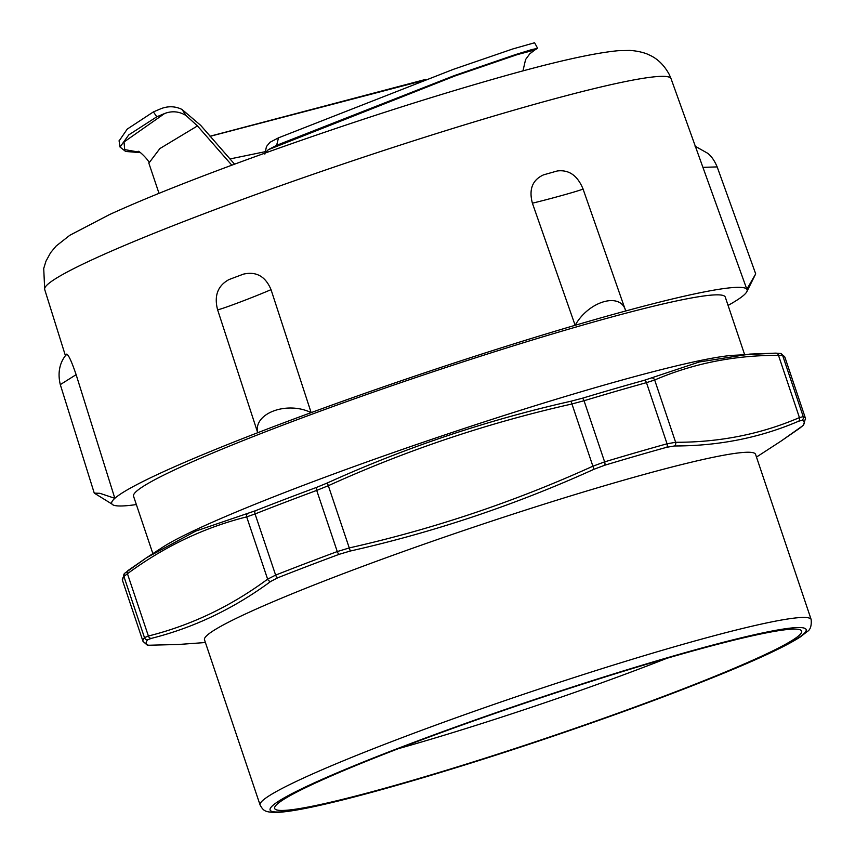 <?xml version="1.0" encoding="UTF-8"?>
<svg xmlns="http://www.w3.org/2000/svg" width="855" height="855" viewBox="0 0 855 855"><rect width="100%" height="100%" fill="white"/><g stroke="black" fill="none" stroke-linecap="round" stroke-linejoin="round"><path stroke-width="1.28" d="M182.008 109.451C175.318 106.191 168.371 105.902 161.178 108.606L153.408 111.898L156.807 116.793L164.705 113.48C172.165 110.69 179.315 111.385 186.112 115.585L182.008 109.451L200.711 125.375L234.559 164.171M231.812 165.186L197.462 125.931L186.101 115.585M265.178 153.034L268.288 149.711L276.635 145.318L454.315 75.593L515.212 54.688L531.789 49.59L537.613 48.329L534.824 49.964M140.37 152.639L125.61 151.453L120.021 147.039L128.784 134.887L156.807 116.793M276.635 145.318L278.495 137.837L269.998 142.272L266.407 146.611M265.381 151.645L229.888 158.966M278.495 137.837L453.236 69.394L512.754 48.959L534.557 42.761M425.63 79.419L209.999 136.234M119.102 140.968L127.213 129.116L153.408 111.898M728.075 305.417A335.203 24.111 -18.6 0 0 743.989 295.007A335.203 24.111 161.4 0 0 746.832 291.673A335.203 24.111 161.4 0 0 746.842 289.247A335.203 24.111 -18.6 0 0 625.721 310.974A335.203 24.111 161.4 0 0 575.137 325.295A335.203 24.111 -18.6 0 0 311.145 412.623A335.203 24.111 161.4 0 0 257.708 432.716A335.203 24.111 -18.6 0 0 114.837 498.315A335.203 24.111 161.4 0 0 111.984 504.076A335.203 24.111 -18.6 0 0 136.351 504.557M744.587 354.483L725.275 297.091A312.171 22.454 161.4 0 0 422.252 375.377A312.171 22.454 161.4 0 0 133.551 496.231L152.863 553.613M65.771 355.712A331.932 23.876 -18.6 0 1 66.54 354.152C68.315 354.301 71.51 361.141 76.138 374.682L114.837 498.315L99.875 493.303L94.264 493.121L111.984 504.076M271.035 289.653L311.145 412.623C286.863 400.728 253.048 413.435 257.708 432.716L217.587 309.734C219.628 310.023 252.813 297.551 271.035 289.642C265.478 276.379 256.286 271.206 243.451 274.134A331.932 23.876 -18.6 0 0 228.98 279.574C217.779 285.677 213.974 295.734 217.587 309.734M582.992 188.859L625.721 310.974C620.922 291.747 588.913 300.81 575.137 325.295L532.398 203.191C553.345 198.136 584.809 189.233 582.992 188.859C577.478 175.489 568.906 169.525 557.3 170.968A331.932 23.876 -18.6 0 0 543.588 174.847C532.451 179.849 528.721 189.297 532.398 203.191M746.832 291.673L755.702 273.889L746.842 289.247L702.917 167.356L717.163 166.907C714.47 160.526 711.274 155.973 707.577 153.216L695.019 146.152M66.391 354.387C66.754 354.611 55.436 364.412 60.299 384.622L75.721 374.918M702.917 167.356L671.047 78.681A330.436 23.769 -18.6 0 0 442.249 131.745A330.436 23.769 -18.6 0 0 94.328 258.744A330.436 23.769 -18.6 0 0 44.695 289.482L65.429 355.723M177.84 644.499L148.449 645.247A3.174 3.153 108.5 0 1 147.242 645.098L152.04 645.472A3.174 2.725 89.8 0 1 151.827 645.461M148.449 645.247A347.141 24.977 -18.6 0 1 147.669 639.818L151.228 638.396C193.796 627.73 233.629 608.739 270.746 581.421L277.95 577.702A3.174 1.838 -111.5 0 1 275.631 575.105L267.626 579.166C230.679 606.419 190.932 625.368 148.396 636.013L144.474 637.638A349.503 25.137 161.4 0 0 142.999 641.357L147.242 645.098M339.179 554.318L350.304 551.026C434.308 532.088 515.512 504.845 593.926 469.299L604.72 465.238A3.174 1.315 -106.7 0 0 604.624 461.871L592.633 466.317C514.411 501.8 433.399 528.978 349.588 547.852L337.276 551.561A349.503 25.137 161.4 0 0 275.631 575.105L255.057 513.951A349.503 25.137 -18.6 0 1 316.703 490.407L328.63 485.565C406.852 450.093 487.863 422.915 571.674 404.041L584.04 400.728A349.503 25.137 -18.6 0 1 646.466 382.645L654.673 380.005C693.149 363.471 734.413 355.242 778.478 355.317L782.656 355.498A349.503 25.137 -18.6 0 1 784.911 357.251L805.495 418.405A349.503 25.137 161.4 0 0 803.24 416.642L799.436 417.603C760.961 434.137 719.696 442.366 675.632 442.291L667.05 443.798A349.503 25.137 161.4 0 0 604.624 461.871L584.04 400.728A3.174 1.315 73.3 0 0 582.191 398.28L571.012 401.209C487.008 420.147 405.804 447.389 327.39 482.947L316.639 487.361A3.174 1.24 69.6 0 0 316.703 490.407L337.276 551.561A3.174 1.24 -110.4 0 0 339.179 554.318A347.141 24.977 -18.6 0 0 277.95 577.702M604.72 465.238A347.141 24.977 -18.6 0 1 666.729 447.283L674.488 445.968C718.713 446 760.084 437.76 798.591 421.226L802.001 420.307A3.174 3.153 -71.5 0 0 803.24 416.642L782.656 355.498A3.174 3.153 108.5 0 0 780.668 353.51L784.911 357.251M802.001 420.307A347.141 24.977 -18.6 0 1 802.77 425.747L781.331 440.902L799.714 428.205A3.174 2.683 53.9 0 0 799.842 428.109M204.495 639.797A290.721 20.915 -18.6 0 1 473.36 527.246A290.721 20.915 -18.6 0 1 755.564 454.347L811.16 619.533A290.721 20.915 161.4 0 0 395.234 740.259A290.721 20.915 161.4 0 0 260.091 804.993L204.495 639.797M780.423 353.436A3.174 3.153 108.5 0 1 780.668 353.51L775.87 353.136A3.174 2.725 89.8 0 0 775.677 353.136L749.803 354.098L699.315 361.964L644.189 380.325A3.174 1.902 74.5 0 1 646.466 382.645L667.05 443.798A3.174 1.902 -105.5 0 1 666.729 447.283M255.41 510.745L195.742 531.094L146.6 557.684L128.314 570.317A3.174 2.683 53.9 0 0 127.438 573.726C164.384 546.473 204.131 527.524 246.668 516.88L255.057 513.951A3.174 1.838 68.5 0 1 255.41 510.745A347.141 24.977 161.4 0 1 316.639 487.361M124.616 573.288A3.174 3.142 40.9 0 0 123.9 576.484L127.438 573.726L148.396 636.013A3.174 2.736 -104.4 0 0 151.228 638.396M146.6 557.684L162.835 547.136A312.171 22.454 -18.6 0 1 442.548 435.687A312.171 22.454 -18.6 0 1 732.724 355.349L775.87 353.136A3.174 2.725 89.8 0 1 778.478 355.317L799.436 417.603A3.174 2.779 -112.9 0 1 798.591 421.226M666.986 658.264A246.24 17.709 -18.6 0 1 398.345 748.67M764.958 633.138A278.014 19.996 161.4 0 0 474.675 720.541A278.014 19.996 161.4 0 0 274.882 806.853A278.014 19.996 161.4 0 0 544.528 738.731A278.014 19.996 161.4 0 0 800.494 629.964A278.014 19.996 161.4 0 0 764.958 633.138M148.941 163.423L148.856 163.187C150.918 162.14 137.73 149.048 138.008 151.613M148.845 163.155L159.874 148.567L197.452 125.931M268.288 149.711L455.255 75.86L517.211 54.635L534.856 49.953L529.758 53.833L525.59 59.529L522.95 70.933M139.675 152.265L124.68 149.604L124.039 141.983L164.523 113.576M420.628 81.268L210.074 136.33M147.669 639.818A3.174 3.142 -139.1 0 1 144.474 637.638L123.9 576.484A349.503 25.137 -18.6 0 0 122.425 580.203L124.488 573.427A3.174 3.142 40.9 0 0 124.488 573.427L146.579 557.706M270.746 581.421A3.174 2.683 -126.1 0 1 267.626 579.166L246.668 516.88A3.174 2.736 75.6 0 1 247.832 513.331M350.304 551.026L327.39 482.947M593.926 469.299L571.012 401.209M674.488 445.968A3.174 2.725 -90.2 0 0 675.632 442.291L654.673 380.005A3.174 2.779 67.1 0 0 651.574 377.889M802.77 425.747A3.174 3.142 40.9 0 0 803.411 425.181A3.174 3.142 40.9 0 0 803.422 425.181L805.495 418.405M799.596 428.291A3.174 2.683 53.9 0 0 799.714 428.205L803.411 425.181M644.189 380.325A347.141 24.977 161.4 0 0 582.191 398.28M401.594 747.003A282.781 20.338 -18.6 0 1 806.222 629.846A282.781 20.338 -18.6 0 1 406.638 782.475A282.781 20.338 -18.6 0 1 401.594 747.003M264.868 154.092L266.418 146.729M148.856 163.155L159.009 193.337M537.624 48.329L534.589 42.75M120.021 147.039L119.069 140.754M60.299 384.622L94.264 493.121M717.163 166.907L755.702 273.889M44.695 289.482L43.723 268.459L45.967 261.192L50.616 252.663L56.141 246.037L69.832 235.264L109.697 214.487C149.198 196.479 202.453 175.489 269.453 151.506C351.64 122.265 428.654 97.47 500.517 77.1C554.339 61.827 593.562 53.031 618.197 50.702L629.494 50.434C638.525 50.819 646.637 53.491 648.817 54.784C657.206 58.354 664.004 64.884 669.209 74.374L671.047 78.681M756.483 457.062L781.31 440.924M205.414 642.522L178.107 644.51M142.999 641.357L122.425 580.203M811.16 619.533C811.662 625.817 810.348 629.825 807.227 631.567L800.344 636.911C787.07 645.525 762.158 657.367 725.617 672.425C674.317 693.48 613.409 715.892 542.904 739.661C461.454 767.063 380.4 791.174 329.239 803.176C307.169 808.403 290.668 811.427 279.724 812.25C264.815 812.752 263.511 810.935 260.091 804.993"/></g></svg>
